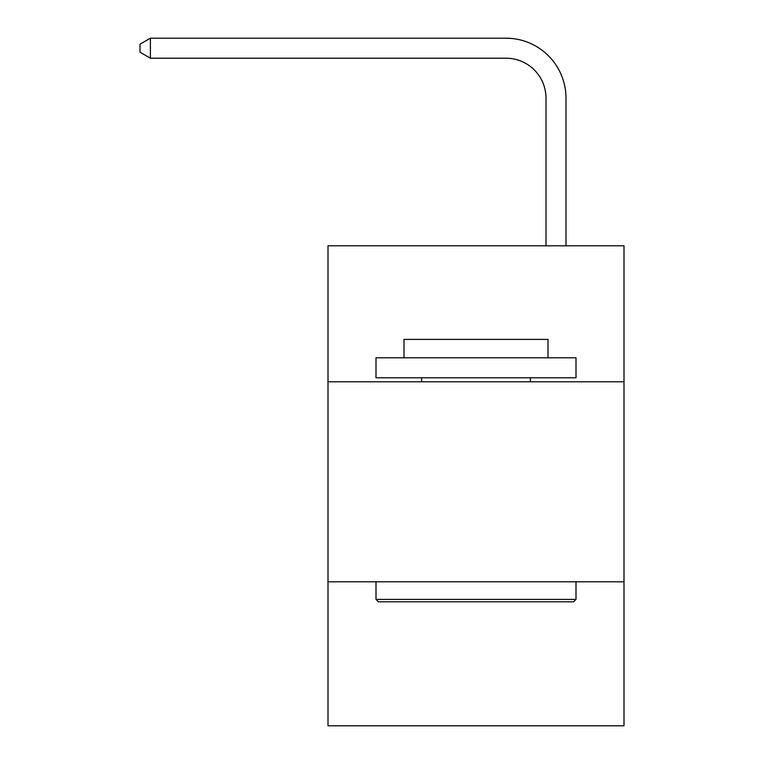 <?xml version="1.0" encoding="UTF-8"?>
<svg xmlns="http://www.w3.org/2000/svg" width="764" height="764" viewBox="0 0 764 764"><rect width="100%" height="100%" fill="white"/><g stroke="black" fill="none" stroke-linecap="round" stroke-linejoin="round"><path stroke-width="1.15" d="M623.997 381.799L623.997 245.798L328.004 245.798L328.004 381.799L623.997 381.799L623.997 725.8L328.004 725.8L328.004 381.799M623.997 581.796L328.004 581.796M546.002 245.798L546.002 98.203A39.995 39.995 75.4 0 0 505.997 58.198L150.403 58.198L140.003 52.2L140.003 44.197L150.403 38.2L505.997 38.2A60.003 60.003 -104.6 0 1 566 98.203L566 245.798M378.4 601.803L376.003 599.396L575.999 599.396L573.602 601.803L378.4 601.803M575.999 357.8L575.999 377.798L376.003 377.798L376.003 357.8L575.999 357.8M404.003 357.8L404.003 339.397L547.998 339.397L547.998 357.8M575.999 581.796L575.999 599.396M376.003 581.796L376.003 599.396M530.397 377.798L530.397 381.799M421.604 377.798L421.604 381.799M546.002 98.203A39.995 39.995 75.4 0 0 505.997 58.198A39.995 39.995 75.4 0 1 546.002 98.203A39.995 39.995 75.4 0 0 505.997 58.198A39.995 39.995 75.4 0 1 546.002 98.203A39.995 39.995 75.4 0 0 505.997 58.198A39.995 39.995 75.4 0 1 546.002 98.203A39.995 39.995 75.4 0 0 505.997 58.198A39.995 39.995 75.4 0 1 546.002 98.203A39.995 39.995 75.4 0 0 505.997 58.198A39.995 39.995 75.4 0 1 546.002 98.203A39.995 39.995 75.4 0 0 505.997 58.198A39.995 39.995 75.4 0 1 546.002 98.203A39.995 39.995 75.4 0 0 505.997 58.198A39.995 39.995 75.4 0 1 546.002 98.203A39.995 39.995 75.4 0 0 505.997 58.198A39.995 39.995 75.4 0 1 546.002 98.203A39.995 39.995 75.4 0 0 505.997 58.198A39.995 39.995 75.4 0 1 546.002 98.203A39.995 39.995 75.4 0 0 505.997 58.198A39.995 39.995 75.4 0 1 546.002 98.203A39.995 39.995 75.4 0 0 505.997 58.198A39.995 39.995 75.4 0 1 546.002 98.203A39.995 39.995 75.4 0 0 505.997 58.198A39.995 39.995 75.4 0 1 546.002 98.203A39.995 39.995 75.4 0 0 505.997 58.198A39.995 39.995 75.4 0 1 546.002 98.203A39.995 39.995 75.4 0 0 505.997 58.198A39.995 39.995 75.4 0 1 546.002 98.203A39.995 39.995 75.4 0 0 505.997 58.198A39.995 39.995 75.4 0 1 546.002 98.203A39.995 39.995 75.4 0 0 505.997 58.198A39.995 39.995 75.4 0 1 546.002 98.203A39.995 39.995 75.4 0 0 505.997 58.198A39.995 39.995 75.4 0 1 546.002 98.203A39.995 39.995 75.4 0 0 505.997 58.198A39.995 39.995 75.4 0 1 546.002 98.203A39.995 39.995 75.4 0 0 505.997 58.198A39.995 39.995 75.4 0 1 546.002 98.203A39.995 39.995 75.4 0 0 505.997 58.198A39.995 39.995 75.4 0 1 546.002 98.203A39.995 39.995 75.4 0 0 505.997 58.198A39.995 39.995 75.4 0 1 546.002 98.203A39.995 39.995 75.4 0 0 505.997 58.198A39.995 39.995 75.4 0 1 546.002 98.203A39.995 39.995 75.4 0 0 505.997 58.198A39.995 39.995 75.4 0 1 546.002 98.203A39.995 39.995 75.4 0 0 505.997 58.198A39.995 39.995 75.4 0 1 546.002 98.203A39.995 39.995 75.4 0 0 505.997 58.198A39.995 39.995 75.4 0 1 546.002 98.203A39.995 39.995 75.4 0 0 505.997 58.198A39.995 39.995 75.4 0 1 546.002 98.203A39.995 39.995 75.4 0 0 505.997 58.198A39.995 39.995 75.4 0 1 546.002 98.203A39.995 39.995 75.4 0 0 505.997 58.198A39.995 39.995 75.4 0 1 546.002 98.203A39.995 39.995 75.4 0 0 505.997 58.198A39.995 39.995 75.4 0 1 546.002 98.203A39.995 39.995 75.4 0 0 505.997 58.198A39.995 39.995 75.4 0 1 546.002 98.203A39.995 39.995 75.4 0 0 505.997 58.198A39.995 39.995 75.4 0 1 546.002 98.203M150.403 58.198L150.403 38.2L505.997 38.2"/></g></svg>
